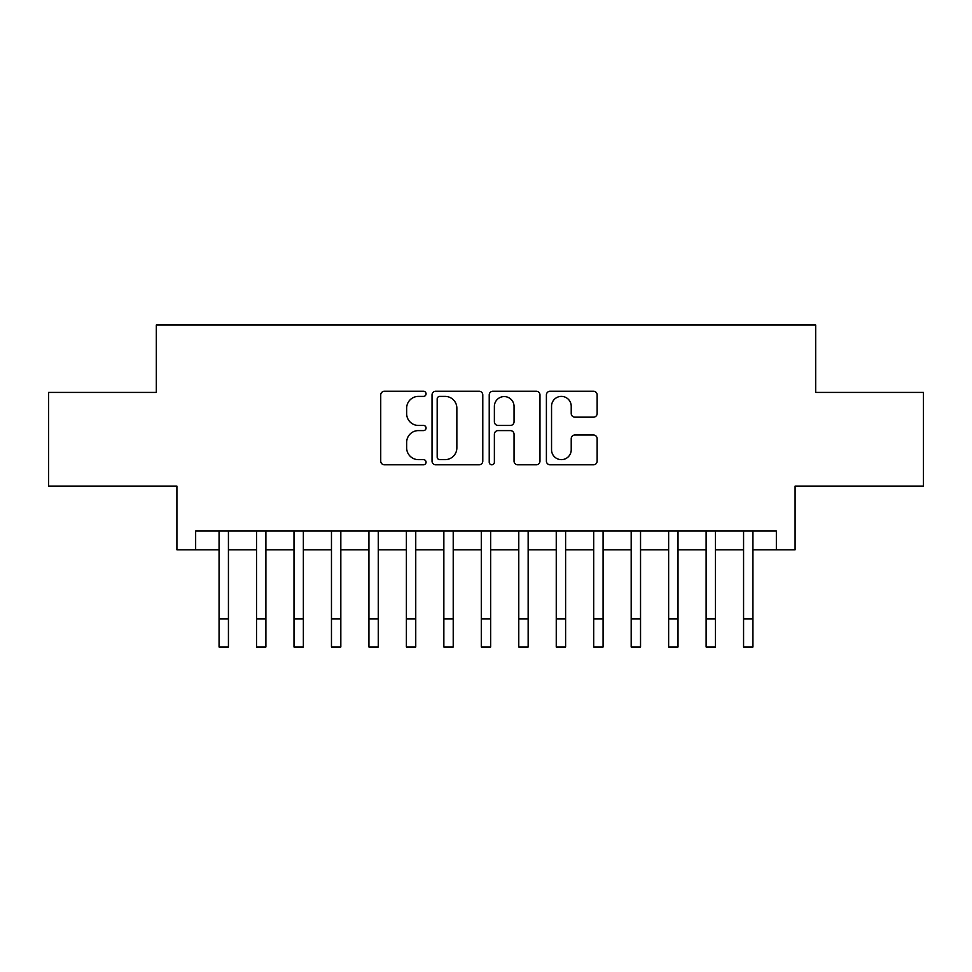 <?xml version="1.0" encoding="UTF-8"?>
<svg xmlns="http://www.w3.org/2000/svg" width="972" height="972" viewBox="0 0 972 972"><rect width="100%" height="100%" fill="white"/><g stroke="black" fill="none" stroke-linecap="round" stroke-linejoin="round"><path stroke-width="1.46" d="M426.064 393.818A2.576 2.576 0 0 0 423.488 391.254L384.414 391.254A3.681 3.681 0 0 0 380.732 394.924L380.732 461.117A3.681 3.681 0 0 0 384.414 464.798L423.488 464.798A2.576 2.576 0 0 0 426.064 462.222A2.576 2.576 0 0 0 423.488 459.647L418.422 459.647A11.773 11.773 0 0 1 406.661 447.885L406.661 442.369A11.773 11.773 0 0 1 418.422 430.596L423.488 430.596A2.576 2.576 0 0 0 426.064 428.02A2.576 2.576 0 0 0 423.488 425.444L418.422 425.444A11.773 11.773 0 0 1 406.661 413.683L406.661 408.167A11.773 11.773 0 0 1 418.422 396.394L423.488 396.394A2.576 2.576 0 0 0 426.064 393.818M593.467 417.17A3.681 3.681 0 0 0 597.148 413.501L597.148 394.924A3.681 3.681 0 0 0 593.467 391.254L550.079 391.254A3.681 3.681 0 0 0 546.398 394.924L546.398 461.117A3.681 3.681 0 0 0 550.079 464.798L593.467 464.798A3.681 3.681 0 0 0 597.148 461.117L597.148 438.688A3.681 3.681 0 0 0 593.467 435.006L574.902 435.006A3.681 3.681 0 0 0 571.22 438.688L571.22 449.817A9.841 9.841 0 0 1 561.391 459.647A9.841 9.841 0 0 1 551.549 449.817L551.549 406.235A9.841 9.841 0 0 1 561.391 396.394A9.841 9.841 0 0 1 571.22 406.235L571.22 413.501A3.681 3.681 0 0 0 574.902 417.17L593.467 417.17M195.651 549.788L195.651 531.052L776.349 531.052L776.349 549.788L795.084 549.788L795.084 486.097L923.4 486.097L923.4 392.433L815.69 392.433L815.69 325L156.31 325L156.31 392.433L48.6 392.433L48.6 486.097L176.916 486.097L176.916 549.788L219.065 549.788M482.78 394.924A3.681 3.681 0 0 0 479.099 391.254L435.711 391.254A3.681 3.681 0 0 0 432.03 394.924L432.03 461.117A3.681 3.681 0 0 0 435.711 464.798L479.099 464.798A3.681 3.681 0 0 0 482.78 461.117L482.78 394.924M492.901 391.254L536.289 391.254A3.681 3.681 0 0 1 539.97 394.924L539.97 461.117A3.681 3.681 0 0 1 536.289 464.798L517.724 464.798A3.681 3.681 0 0 1 514.042 461.117L514.042 434.277A3.681 3.681 0 0 0 510.361 430.596L498.041 430.596A3.681 3.681 0 0 0 494.371 434.277L494.371 462.222A2.576 2.576 0 0 1 491.796 464.798A2.576 2.576 0 0 1 489.22 462.222L489.22 394.924A3.681 3.681 0 0 1 492.901 391.254M228.432 549.788L256.523 549.788M265.891 549.788L293.994 549.788M303.361 549.788L331.464 549.788M340.82 549.788L368.923 549.788M378.29 549.788L406.393 549.788M415.749 549.788L443.852 549.788M453.219 549.788L481.322 549.788M490.678 549.788L518.781 549.788M528.148 549.788L556.251 549.788M565.607 549.788L593.71 549.788M603.077 549.788L631.18 549.788M640.536 549.788L668.639 549.788M678.006 549.788L706.109 549.788M715.477 549.788L743.568 549.788M752.936 549.788L776.349 549.788M439.757 396.394A2.576 2.576 0 0 0 437.181 398.97L437.181 457.071A2.576 2.576 0 0 0 439.757 459.647L445.091 459.647A11.773 11.773 0 0 0 456.852 447.885L456.852 408.167A11.773 11.773 0 0 0 445.091 396.394L439.757 396.394M514.042 406.418A9.841 9.841 0 0 0 504.201 396.576A9.841 9.841 0 0 0 494.371 406.418L494.371 421.775A3.681 3.681 0 0 0 498.041 425.444L510.361 425.444A3.681 3.681 0 0 0 514.042 421.775L514.042 406.418M219.065 618.909L228.432 618.909L228.432 647L219.065 647L219.065 531.052M228.432 618.909L228.432 531.052M256.523 618.909L265.891 618.909L265.891 647L256.523 647L256.523 531.052M265.891 618.909L265.891 531.052M293.994 618.909L303.361 618.909L303.361 647L293.994 647L293.994 531.052M303.361 618.909L303.361 531.052M331.464 618.909L340.82 618.909L340.82 647L331.464 647L331.464 531.052M340.82 618.909L340.82 531.052M368.923 618.909L378.29 618.909L378.29 647L368.923 647L368.923 531.052M378.29 618.909L378.29 531.052M406.393 618.909L415.749 618.909L415.749 647L406.393 647L406.393 531.052M415.749 618.909L415.749 531.052M443.852 618.909L453.219 618.909L453.219 647L443.852 647L443.852 531.052M453.219 618.909L453.219 531.052M481.322 618.909L490.678 618.909L490.678 647L481.322 647L481.322 531.052M490.678 618.909L490.678 531.052M518.781 618.909L528.148 618.909L528.148 647L518.781 647L518.781 531.052M528.148 618.909L528.148 531.052M556.251 618.909L565.607 618.909L565.607 647L556.251 647L556.251 531.052M565.607 618.909L565.607 531.052M593.71 618.909L603.077 618.909L603.077 647L593.71 647L593.71 531.052M603.077 618.909L603.077 531.052M631.18 618.909L640.536 618.909L640.536 647L631.18 647L631.18 531.052M640.536 618.909L640.536 531.052M668.639 618.909L678.006 618.909L678.006 647L668.639 647L668.639 531.052M678.006 618.909L678.006 531.052M706.109 618.909L715.477 618.909L715.477 647L706.109 647L706.109 531.052M715.477 618.909L715.477 531.052M743.568 618.909L752.936 618.909L752.936 647L743.568 647L743.568 531.052M752.936 618.909L752.936 531.052"/></g></svg>
